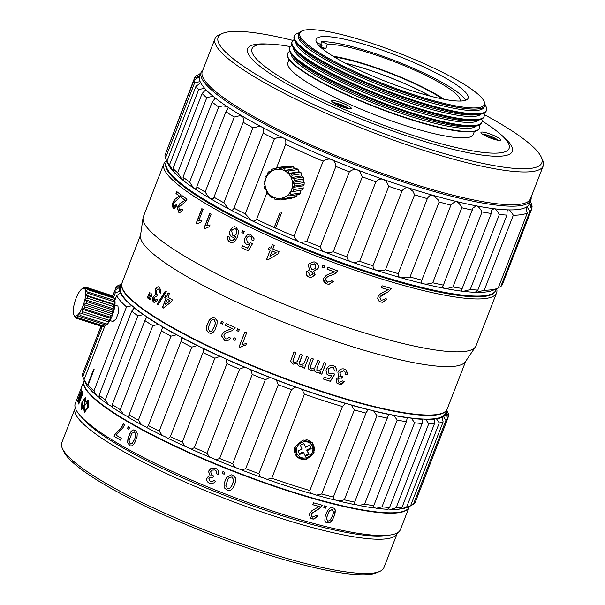<?xml version="1.0" encoding="UTF-8"?>
<svg xmlns="http://www.w3.org/2000/svg" width="605" height="605" viewBox="0 0 605 605"><rect width="100%" height="100%" fill="white"/><g stroke="black" fill="none" stroke-linecap="round" stroke-linejoin="round"><path stroke-width="0.91" d="M482.117 120.962A137.879 23.814 -158.8 0 1 499.874 133.675A137.879 23.814 -158.8 0 1 473.004 150.97A137.879 23.814 -158.8 0 1 335.525 105.595A137.879 23.814 -158.8 0 1 268.786 44.044A137.879 23.814 -158.8 0 1 290.468 46.623M487.35 136.76A10.542 1.823 21.2 0 0 500.622 140.035A10.542 1.823 21.2 0 0 494.24 135.686A10.542 1.823 21.2 0 0 480.96 132.412A10.542 1.823 21.2 0 0 487.35 136.76M338.036 105.202A10.542 1.823 21.2 0 0 351.316 108.484A10.542 1.823 21.2 0 0 344.926 104.136A10.542 1.823 21.2 0 0 331.653 100.854A10.542 1.823 21.2 0 0 338.036 105.202M289.114 59.585L287.92 62.663A99.356 17.159 21.2 0 0 348.102 103.636A99.356 17.159 21.2 0 0 473.186 134.522L474.38 131.444M268.786 44.044L264.914 43.931A141.941 24.51 21.2 0 0 333.62 107.289A141.941 24.51 21.2 0 0 475.144 154.003A141.941 24.51 21.2 0 0 502.8 136.201L499.874 133.675M484.393 114.655A173.567 29.978 -158.8 0 1 541.195 156.975A173.567 29.978 -158.8 0 1 323.289 108.9A173.567 29.978 -158.8 0 1 222.557 33.388A173.567 29.978 -158.8 0 1 293.039 40.429M222.557 33.388L219.486 34.682A176.002 30.394 21.2 0 0 215.017 38.667A176.002 30.394 21.2 0 0 321.626 111.26A176.002 30.394 21.2 0 0 543.199 165.959A176.002 30.394 21.2 0 0 542.587 160.007L541.195 156.975M215.017 38.667L202.304 71.435A176.002 30.394 21.2 0 0 308.913 144.028A176.002 30.394 21.2 0 0 530.487 198.735L543.199 165.959M531.114 197.124A176.811 30.537 -158.8 0 1 530.812 200.142A176.811 30.537 -158.8 0 1 308.217 145.185A176.811 30.537 -158.8 0 1 201.117 72.26A176.811 30.537 -158.8 0 1 202.925 69.832M333.226 251.801L327.925 252.958L325.452 252.376A176.811 30.537 21.2 0 0 351.361 261.897A176.811 30.537 21.2 0 0 376.809 270.45A176.811 30.537 21.2 0 0 401.168 277.816C398.877 277.287 397.901 275.895 398.226 273.641A180.872 31.233 -158.8 0 1 385.491 269.785L382.065 270.76L376.809 270.45C374.419 269.815 373.141 268.257 372.982 265.792A180.872 31.233 -158.8 0 1 359.673 261.315L355.203 262.449L351.361 261.897C348.926 261.171 347.399 259.462 346.778 256.777A180.872 31.233 -158.8 0 1 333.226 251.801L362.319 176.796L359.612 171.268L357.434 169.922A176.811 30.537 -158.8 0 1 331.699 159.66A176.811 30.537 -158.8 0 1 306.773 148.913A176.811 30.537 -158.8 0 1 283.269 137.94C285.477 138.81 286.271 140.957 285.673 144.368L276.561 167.857M306.796 241.463L300.897 242.507L299.717 242.113A176.811 30.537 21.2 0 0 325.452 252.376C323.025 251.574 321.293 249.729 320.257 246.832A180.872 31.233 -158.8 0 1 306.796 241.463L335.888 166.458A180.872 31.233 21.2 0 0 349.35 171.828C352.42 169.476 355.112 168.84 357.434 169.922A176.811 30.537 21.2 0 0 383.343 179.443A176.811 30.537 21.2 0 0 408.791 187.996A176.811 30.537 21.2 0 0 433.142 195.362A176.811 30.537 21.2 0 0 455.815 201.367A176.811 30.537 21.2 0 0 476.226 205.851A176.811 30.537 21.2 0 0 493.899 208.717A176.811 30.537 21.2 0 0 508.374 209.89A176.811 30.537 21.2 0 0 526.441 207.076A176.811 30.537 21.2 0 0 529.367 203.87L530.812 200.142M201.117 72.26L199.673 75.988A176.811 30.537 21.2 0 0 199.453 76.691A176.811 30.537 21.2 0 0 200.376 82.159A176.811 30.537 21.2 0 0 205.345 89.056A176.811 30.537 21.2 0 0 214.23 97.201A176.811 30.537 21.2 0 0 226.815 106.397A176.811 30.537 21.2 0 0 242.794 116.417A176.811 30.537 21.2 0 0 261.768 127.02A176.811 30.537 21.2 0 0 283.269 137.94L282.157 137.532C280.259 136.911 277.665 137.358 274.375 138.878L245.282 213.875L251.287 220.394C253.382 221.543 255.144 221.211 256.58 219.373A180.872 31.233 21.2 0 0 294.075 236.184L323.168 161.187A180.872 31.233 -158.8 0 1 304.005 152.838A180.872 31.233 -158.8 0 1 285.673 144.368M335.888 166.458C335.646 163.358 334.618 161.285 332.81 160.249L331.699 159.66C329.453 158.533 326.602 159.039 323.168 161.187M266.835 192.942L256.58 219.373M263.319 132.692L263.122 133.161C264.234 129.931 263.78 127.882 261.768 127.02L259.553 126.4L252.958 127.761L223.865 202.758L227.866 208.09L229.787 209.474A176.811 30.537 21.2 0 0 251.287 220.394A176.811 30.537 21.2 0 0 274.791 231.367A176.811 30.537 -158.8 0 0 299.717 242.113C297.357 241.266 295.474 239.293 294.075 236.184M245.282 213.875A180.872 31.233 -158.8 0 1 234.029 208.165L263.122 133.161A180.872 31.233 21.2 0 0 274.375 138.878M223.865 202.758A180.872 31.233 -158.8 0 1 213.943 197.215L243.838 120.675L242.794 116.417L239.527 115.774L234.256 117.03L205.163 192.035L208.203 196.534L210.812 198.871A176.811 30.537 21.2 0 0 229.787 209.474C231.692 210.623 233.107 210.185 234.029 208.165L233.923 208.483M205.163 192.035A180.872 31.233 -158.8 0 1 196.806 186.794L225.899 111.789L227.442 109.384L226.815 106.397L222.572 105.928L218.73 106.964L189.637 181.969L191.74 185.417L194.833 188.851A176.811 30.537 21.2 0 0 210.812 198.871L213.716 198.327L213.943 197.215M189.637 181.969A180.872 31.233 -158.8 0 1 183.058 177.159L212.143 102.154L214.533 99.107L214.23 97.201C213.557 96.528 211.848 96.497 209.103 97.095L206.751 97.798L177.666 172.803A180.872 31.233 -158.8 0 1 173.015 168.538L202.108 93.533L205.435 90.092L205.345 89.056C204.913 88.338 202.947 88.481 199.453 89.487L198.629 89.759L169.536 164.764L173.363 171.502A176.811 30.537 21.2 0 0 182.249 179.647A176.811 30.537 21.2 0 0 194.833 188.851L196.693 188.654L196.806 186.794M177.666 172.803L182.249 179.647L183.277 179.693L183.058 177.159M168.477 164.764L168.311 164.424A176.811 30.537 21.2 0 0 168.311 164.424A176.811 30.537 21.2 0 0 168.394 164.613A176.811 30.537 21.2 0 0 173.363 171.502L173.794 171.661M173.363 171.502C174.089 172.387 173.975 171.396 173.015 168.538M169.536 164.764A180.872 31.233 -158.8 0 1 166.942 161.157L196.035 86.152A180.872 31.233 21.2 0 0 198.629 89.759M200.361 82.567L200.376 82.159C200.308 81.501 198.364 81.796 194.553 83.051L165.46 158.056L168.394 164.613L166.942 161.157M200.376 82.159C200.852 82.643 199.4 83.974 196.035 86.152M165.46 158.056A180.872 31.233 -158.8 0 1 164.976 155.19L194.069 80.185A180.872 31.233 21.2 0 0 194.553 83.051M165.709 153.299L194.629 77.833C198.153 76.555 199.763 76.169 199.453 76.691L199.446 76.722M199.453 76.691L194.069 80.185M198.848 74.233A180.872 31.233 21.2 0 1 199.037 74.15L200.648 73.47L198.674 74.687M200.512 73.825L196.27 75.784A180.872 31.233 21.2 0 0 194.629 77.833M530.32 201.404L531.598 204.256A180.872 31.233 21.2 0 1 532.082 207.114L529.587 203.167L531.523 209.474L502.43 284.471A180.872 31.233 -158.8 0 1 500.789 286.52L529.882 211.516A180.872 31.233 21.2 0 0 531.523 209.474M531.341 209.012L532.082 207.114M498.384 287.617L500.789 286.52M527.303 213.066L498.21 288.071A180.872 31.233 -158.8 0 1 498.021 288.154A180.872 31.233 -158.8 0 1 484.227 290.249L513.312 215.244A180.872 31.233 21.2 0 0 527.303 213.066C526.161 209.156 525.881 207.16 526.441 207.076L526.282 207.296M526.441 207.076C526.826 206.592 527.968 208.075 529.882 211.516M484.227 290.249L476.4 292.344L475.727 291.852L477.837 290.09A180.872 31.233 -158.8 0 1 470.267 289.477C466.009 290.869 463.226 291.436 461.917 291.171L460.821 290.022L462.19 288.464A180.872 31.233 -158.8 0 1 452.948 286.967C448.751 288.282 445.847 288.729 444.252 288.305L442.641 286.256L443.389 285.121A180.872 31.233 -158.8 0 1 432.711 282.769L431.902 283.042C428.242 284.07 425.549 284.327 423.833 283.813A176.811 30.537 21.2 0 0 444.252 288.305A176.811 30.537 21.2 0 0 461.917 291.171A176.811 30.537 21.2 0 0 476.4 292.344A176.811 30.537 21.2 0 0 492.893 290.317L498.021 288.154M513.312 215.244C511.119 211.5 509.47 209.716 508.374 209.89L507.119 210.933L506.93 215.085L477.837 290.09M470.267 289.477L499.359 214.473C497.136 210.623 495.314 208.702 493.899 208.717L491.736 210.313L491.283 213.459L462.19 288.464M452.948 286.967L482.041 211.962C479.878 208.029 477.942 205.987 476.226 205.851L472.959 208.082L443.389 285.121M423.833 283.813C421.708 283.42 421.057 282.195 421.889 280.138A180.872 31.233 -158.8 0 1 410.031 276.999L407.838 277.68L401.168 277.816A176.811 30.537 21.2 0 0 423.833 283.813M421.632 280.667L451.262 204.278L455.815 201.367C457.614 201.654 459.482 203.514 461.411 206.948L461.804 207.765A180.872 31.233 21.2 0 0 472.482 210.116M432.711 282.769L461.804 207.765M410.031 276.999L439.124 201.994L438.065 199.756L433.142 195.362C430.972 194.553 429.028 195.649 427.319 198.637L398.226 273.641M385.491 269.785L414.576 194.787L412.897 191.271L408.791 187.996C406.507 187.074 404.269 188.004 402.075 190.787L372.982 265.792M359.673 261.315L388.765 186.317L386.527 181.689L383.343 179.443C381.014 178.437 378.526 179.209 375.871 181.78L346.778 256.777M349.35 171.828L320.257 246.832M166.73 160.9L166.246 162.163A176.811 30.537 21.2 0 0 273.347 235.088A176.811 30.537 21.2 0 0 495.941 290.045L496.41 288.835M495.782 290.408A176.811 30.537 -158.8 0 1 273.059 235.829A176.811 30.537 -158.8 0 1 166.118 162.541M166.632 160.68A178.437 30.817 21.2 0 0 163.864 163.811A178.437 30.817 21.2 0 0 271.955 237.402A178.437 30.817 21.2 0 0 496.584 292.865A178.437 30.817 21.2 0 0 496.667 288.729M475.5 346.839L465.374 361.737A174.384 30.114 21.2 0 1 246.409 306.47A174.384 30.114 -158.8 0 1 140.473 235.716L143.045 217.891A178.437 30.817 -158.8 0 0 251.438 290.287A178.437 30.817 21.2 0 0 475.5 346.839A178.437 30.817 21.2 0 0 476.075 345.75L496.584 292.865M323.909 267.954A178.437 30.817 -158.8 0 1 321.966 267.213L322.707 265.308A178.437 30.817 21.2 0 0 324.643 266.041L323.909 267.954L324.635 266.041M272.802 249.026A178.437 30.817 21.2 0 0 279.094 251.778L278.353 253.692A478.774 39.401 -29.3 0 0 267.947 259.855A178.437 30.817 -158.8 0 1 266.669 259.288L270.223 250.122A178.437 30.817 -158.8 0 1 268.393 249.305L269.134 247.392A178.437 30.817 21.2 0 0 270.964 248.209L272.371 244.579A178.437 30.817 21.2 0 0 274.209 245.396L272.802 249.026M381.309 287.632A178.195 30.772 21.2 0 0 388.168 289.697L380.651 293.576L378.034 296.601L377.709 298.386L378.889 301.003L380.825 302.046L382.821 302.311L386.981 299.188L385.249 298.462L384.962 299.067L381.536 300.337L380.401 299.717M388.251 289.772A178.437 30.817 -158.8 0 1 381.294 287.67L382.035 285.764A178.437 30.817 21.2 0 0 391.306 288.547L388.531 291.693L385.71 293.1C382.776 294.143 380.832 295.49 379.872 297.146L381.006 300.133M323.463 279.881C323.531 281.65 324.658 282.996 326.836 283.919L328.961 284.358L333.317 281.491L331.449 280.591L331.154 281.189L327.547 282.217L325.543 279.843L325.717 278.776C326.692 277.151 328.719 275.918 331.805 275.094L334.777 273.884L337.658 270.866A178.437 30.817 21.2 0 1 327.759 267.213L327.018 269.127A178.437 30.817 -158.8 0 0 334.429 271.872L326.458 275.162L323.766 278.073L323.463 279.881M315.061 274.526L313.745 271.252L318.268 268.053C318.986 265.663 317.897 263.682 315.016 262.124L313.995 261.806L308.981 263.689L308.179 265.572L309.752 269.694L306.236 272.19C305.767 274.398 306.75 276.077 309.193 277.219L311.068 277.627L314.887 275.109L315.061 274.526L311.083 277.582L309.208 277.181C306.72 275.925 305.737 274.254 306.259 272.152L306.758 271.017M306.69 271.116L306.41 271.698M237.742 328.81A174.384 30.114 21.2 0 0 239.323 329.521L238.582 331.427A174.384 30.114 -158.8 0 1 237.001 330.723A174.384 30.114 -158.8 0 1 236.759 330.61L237.5 328.704A174.384 30.114 21.2 0 0 237.742 328.81M234.264 337.787A174.384 30.114 21.2 0 0 235.844 338.498L235.103 340.403A174.384 30.114 -158.8 0 1 233.522 339.7A174.384 30.114 -158.8 0 1 233.28 339.587L234.022 337.681A174.384 30.114 21.2 0 0 234.264 337.787M140.564 235.103L121.998 282.959A174.384 30.114 21.2 0 0 227.631 354.878A174.384 30.114 21.2 0 0 447.163 409.078L465.721 361.223M245.713 345.394L243.278 345.803L240.253 347.376A174.384 30.114 -158.8 0 1 239.066 346.854L244.843 331.956A174.384 30.114 21.2 0 0 246.696 332.765L242.197 344.374L246.401 343.632L245.713 345.394L243.384 345.773M290.65 361.2L293.009 364.233L297.146 363.454L293.001 364.187L290.65 361.2L293.947 351.898A174.384 30.114 21.2 0 0 295.89 352.624L292.85 361.117L294.143 362.682L297.35 361.669L300.36 354.28A174.384 30.114 21.2 0 0 302.303 354.991L299.611 361.941L299.324 363.824L300.534 365.027L304.111 363.28L306.765 356.61A174.384 30.114 21.2 0 0 308.701 357.305L304.474 368.195A174.384 30.114 -158.8 0 1 302.538 367.5L303.196 365.798L299.868 366.706L297.184 364.218M297.146 363.454L297.161 364.021M310.456 368.029L311.575 368.967L314.766 367.885L317.769 360.497A174.384 30.114 21.2 0 0 319.697 361.162L316.997 368.105L316.891 370.434L317.905 371.152L321.452 369.337L324.099 362.667A174.384 30.114 21.2 0 0 326.012 363.31L321.784 374.192A174.384 30.114 -158.8 0 1 319.879 373.55L320.537 371.856L317.239 372.831L314.933 371.372L314.562 369.663L311.038 370.683L308.353 368.823L308.52 365.707L311.409 358.273A174.384 30.114 21.2 0 0 313.337 358.954L310.728 365.685L310.456 368.029L310.705 365.632L313.299 358.939M334.255 370.767L336.206 371.175L336.418 369.141L335.435 366.842L332.659 365.337L328.825 366.078L326.337 369.194L326.034 370.177L326.859 374.124L328.802 375.448L331.812 375.304L329.574 378.919A174.384 30.114 21.2 0 1 324.114 377.134L323.373 379.04A174.384 30.114 -158.8 0 0 330.368 381.332L334.83 374.17L333.03 373.376L329.324 373.618L328.485 372.945L328.281 369.708L329.044 368.332L332.599 367.212L333.831 367.991L334.255 370.767M340.812 376.234L339.912 372.491L343.761 370.774L344.88 371.409L345.417 374.283L347.33 374.654L347.527 373.701L346.325 370.124L343.489 368.853C340.849 368.695 338.989 369.821 337.892 372.249L338.414 376.151L339.193 376.779L336.07 379.108L336.826 383.041L339.617 384.387L344.404 381.664L342.642 380.916L339.329 382.458L338.354 381.884L337.953 379.637C338.399 378.291 339.594 377.807 341.553 378.201L342.664 376.643L340.26 375.818M222.489 324.053A174.384 30.114 -158.8 0 1 220.742 323.229L221.483 321.315A174.384 30.114 21.2 0 0 223.222 322.14L222.489 324.053M167.971 297.229A174.384 30.114 21.2 0 0 172.289 299.838L171.548 301.751A467.892 210.487 -17.3 0 0 163.297 308.081A174.384 30.114 -158.8 0 1 162.435 307.552L165.997 298.378A174.384 30.114 -158.8 0 1 164.779 297.63L165.52 295.716A174.384 30.114 21.2 0 0 166.73 296.473L168.145 292.843A174.384 30.114 21.2 0 0 169.377 293.599L167.971 297.229M157.958 304.965A174.384 30.114 -158.8 0 1 157.013 304.353A2366.405 1594.001 143.4 0 1 165.339 291.088A174.384 30.114 21.2 0 0 166.322 291.708A2366.405 1579.542 -37 0 0 157.958 304.965M149.185 295.928L148.225 298.401A174.384 30.114 -158.8 0 1 147.257 297.705L149.556 292.517A174.384 30.114 21.2 0 0 150.07 292.888L149.185 295.928M151.084 297.267L150.123 299.74A174.384 30.114 -158.8 0 1 149.117 299.036L151.409 293.841A174.384 30.114 21.2 0 0 151.953 294.219L151.084 297.267M221.687 336.153L224.689 340.403L227.435 340.948L230.815 338.255L229.083 337.242L227.004 339.019L225.393 338.709L223.805 335.125C224.742 333.506 226.663 332.349 229.552 331.653L232.358 330.564L235.141 327.638A174.384 30.114 21.2 0 1 226.036 323.456L225.294 325.369A174.384 30.114 -158.8 0 0 232.086 328.5L224.591 331.479L222.027 334.323L221.785 336.146L222.118 334.315L224.591 331.479M215.009 329.74L217.051 324.03L217.112 320.703L214.699 317.837L213.013 317.383L209.338 319.78L206.706 325.989L206.524 330.156L208.846 332.924L210.782 333.37C212.226 333.378 213.603 332.213 214.926 329.884L215.009 329.74M159.032 286.846C157.429 286.505 156.113 287.541 155.092 289.961L155.205 294.688L152.778 297.335C152.173 299.505 152.52 301.146 153.829 302.266L154.373 302.53L157.837 300.11L156.793 299.188L154.464 300.519L154.01 297.531L156.619 296.435L157.406 294.786L156.294 294.234L156.279 290.339L158.926 288.835L159.501 292.578L160.696 293.115L160.945 292.147L159.629 287.141L158.888 286.8M157.406 294.786L156.619 294.522M154.888 300.7L154.464 300.519M143.045 217.891A178.437 30.817 -158.8 0 1 143.355 216.696L163.864 163.811M243.497 233.379A178.437 30.817 -158.8 0 1 241.826 232.562L242.56 230.649A178.437 30.817 21.2 0 0 244.238 231.473L243.497 233.379M172.123 204.21L173.06 208.112L174.089 208.513L176.932 205.602L176.093 204.732L173.748 206.411L173.461 203.053L179.08 198.009L181.167 194.976A178.437 30.817 21.2 0 1 176.728 191.558L176.191 193.532A178.195 30.772 21.2 0 0 179.466 196.065L174.535 199.453L172.123 204.21L174.739 199.514L179.466 196.065M179.261 196.012A178.437 30.817 -158.8 0 1 175.987 193.471M174.232 206.63L173.748 206.411M177.431 208.256L178.641 212.226L179.798 212.657L182.808 209.799L181.855 208.891L179.33 210.525L178.876 207.122L184.873 202.183L187.058 199.174A178.437 30.817 21.2 0 1 182.007 195.596L181.462 197.555A178.195 30.772 21.2 0 0 185.19 200.217L179.912 203.514L177.915 206.449L177.431 208.256L180.108 203.567L185.19 200.217M185.001 200.172A178.437 30.817 -158.8 0 1 181.266 197.502M179.882 210.759L179.33 210.525M196.882 224.031A178.437 30.817 -158.8 0 1 196.058 223.54L201.836 208.642A178.437 30.817 21.2 0 0 203.114 209.413L198.614 221.022L201.813 220.212L201.132 221.974L196.882 224.031M204.876 228.705A178.437 30.817 -158.8 0 1 203.991 228.198L209.769 213.3A178.437 30.817 21.2 0 0 211.145 214.094L206.645 225.703L210.018 224.924L209.338 226.686L204.876 228.705M232.418 240.745L230.732 240.48L229.492 238.93L229.499 237.107L227.828 236.479L227.646 237.379C227.427 239.663 228.198 241.251 229.96 242.144L231.647 242.635L233.878 242.091L235.148 241.047L237.697 236.555L238.695 231.087L236.003 227.147L234.543 226.716L232.509 227.177L229.749 231.223C229.265 233.961 229.976 235.867 231.889 236.948L233.243 237.326L235.738 236.54L234.324 239.247L231.723 240.752L232.418 240.745L234.445 239.255L235.738 236.54M252.02 240.2L253.835 240.835L254.085 238.741L250.697 234.407L249.366 234.165L247.158 234.816L244.48 238.809C244.034 241.576 244.821 243.482 246.832 244.518L249.623 244.67L247.437 248.201A178.437 30.817 21.2 0 1 242.492 245.834L241.75 247.74A178.437 30.817 -158.8 0 0 248.118 250.788L252.474 243.807L250.81 242.794L249.298 243.339L247.369 242.673L246.537 238.521L247.286 237.175L249.351 236.048L251.098 236.661L252.119 240.2L251.204 236.653L249.404 236.048M243.512 233.341A178.195 30.772 21.2 0 1 241.94 232.562L241.826 232.562M241.94 232.562L242.665 230.702M174.293 208.566L173.06 208.112M173.953 206.464L176.297 204.785M176.902 191.702L176.191 193.532M173.264 208.173L172.327 204.271M179.987 212.71L178.641 212.226M179.526 210.578L182.044 208.944M182.181 195.718L181.462 197.555M178.838 212.279L177.636 208.309M198.614 221.022L201.979 220.25M201.987 208.733L196.232 223.578A178.195 30.772 21.2 0 0 196.92 223.994M206.645 225.703L210.177 224.954M209.905 213.384L204.15 228.229A178.195 30.772 21.2 0 0 204.913 228.667M229.96 242.144L230.089 242.151C228.266 241.138 227.495 239.557 227.775 237.394L227.956 236.495M230.089 242.151L230.49 242.371M231.707 242.635L230.611 242.386M233.296 237.326L232.01 236.956C230.074 235.799 229.363 233.893 229.877 231.239L232.638 227.185L234.604 226.724M234.105 235.753L236.956 233.712L236.169 229.325L234.559 228.652M235.458 228.924L236.048 229.318L236.835 233.704L234.059 235.753L232.683 235.269L231.685 230.981L232.297 229.817L234.475 228.645L235.579 228.94M248.466 244.866L246.938 244.518C244.896 243.407 244.11 241.501 244.586 238.809L247.271 234.816L249.389 234.165M247.437 248.201L249.729 244.67M242.582 245.88L241.856 247.74A178.195 30.772 21.2 0 0 248.141 250.75M249.396 243.339L250.863 242.824M253.934 240.828L252.119 240.2M236.759 330.61L237.568 328.734M238.597 331.389A174.134 30.076 -158.8 0 1 237.084 330.708A174.134 30.076 -158.8 0 1 236.842 330.602M233.28 339.587L234.082 337.711M235.118 340.365A174.134 30.076 -158.8 0 1 233.598 339.685A174.134 30.076 -158.8 0 1 233.356 339.579M222.504 324.008A174.134 30.076 21.2 0 1 220.848 323.229L220.742 323.229M220.848 323.229L221.574 321.361M162.435 307.552L162.616 307.59A174.134 30.076 21.2 0 0 163.35 308.036M162.616 307.59L165.997 298.378M166.171 298.416A174.134 30.076 21.2 0 1 164.953 297.668L164.779 297.63M164.953 297.668L165.672 295.815M168.296 292.941L166.73 296.473M167.404 299.18A174.134 30.076 21.2 0 0 170.126 300.829L169.952 300.798A467.854 211.879 162.9 0 0 165.142 304.504L167.404 299.18M165.142 304.504L165.324 304.542A468.028 212.143 -17.2 0 1 170.134 300.829M169.96 300.798A174.384 30.114 -158.8 0 1 167.23 299.142M157.988 304.912A174.134 30.076 21.2 0 1 157.194 304.398L157.005 304.353M157.194 304.398A2369.331 1596.308 -36.6 0 1 165.157 291.716M147.257 297.705L147.454 297.758A174.134 30.076 21.2 0 0 148.255 298.333M147.454 297.758L148.217 295.232M148.414 295.285L149.753 292.57M149.117 299.036L149.314 299.082A174.134 30.076 21.2 0 0 150.153 299.672M149.314 299.082L150.078 296.556M150.274 296.609L151.605 293.886M226.663 340.955L224.689 340.403M227.48 340.94L226.754 340.948M227.049 339.012L229.174 337.235M226.111 323.493L225.385 325.361A174.134 30.076 21.2 0 0 232.169 328.492L232.086 328.5M226.376 330.648L232.169 328.492M224.78 340.396L221.785 336.146M210.888 333.37L208.959 332.924L206.638 330.156L206.827 325.989L209.459 319.788L213.073 317.383M214.329 326.609L211.69 331.048L210.457 331.442L209.534 331.215L208.15 327.91L210.986 320.635L213.217 319.342L214.034 319.553L215.418 322.858L214.435 326.617L215.524 322.858L214.147 319.553L213.293 319.349M214.435 326.617L211.803 331.048L210.472 331.442M154.555 302.576L154.018 302.311L152.967 297.38L155.394 294.733L155.281 290.014C156.332 287.564 157.648 286.528 159.221 286.891M154.653 300.564L156.982 299.233M156.808 294.567L157.587 294.832L156.808 294.567M160.877 293.16L159.682 292.616L159.115 288.88M447.087 409.267A174.384 30.114 -158.8 0 1 447.019 409.449A174.384 30.114 -158.8 0 1 299.641 384.175A174.384 30.114 -158.8 0 1 126.71 295.399A174.384 30.114 -158.8 0 1 121.855 283.329A174.384 30.114 -158.8 0 1 121.93 283.148M121.855 283.329L120.41 287.057A174.384 30.114 21.2 0 0 120.342 287.239A174.384 30.114 21.2 0 0 120.811 292.472A174.384 30.114 21.2 0 0 125.265 299.12A174.384 30.114 21.2 0 0 133.614 307.03A174.384 30.114 21.2 0 0 145.631 315.991A174.384 30.114 21.2 0 0 161.036 325.8A174.384 30.114 21.2 0 0 179.443 336.206A174.384 30.114 21.2 0 0 200.399 346.952A174.384 30.114 21.2 0 0 223.389 357.782A174.384 30.114 21.2 0 0 247.846 368.415A174.384 30.114 21.2 0 0 273.165 378.601A174.384 30.114 21.2 0 0 298.734 388.092A174.384 30.114 21.2 0 0 348.079 404.042A174.384 30.114 21.2 0 0 370.646 410.122A174.384 30.114 21.2 0 0 391.049 414.72A174.384 30.114 21.2 0 0 408.798 417.73A174.384 30.114 21.2 0 0 423.447 419.068A174.384 30.114 21.2 0 0 434.64 418.72A174.384 30.114 21.2 0 0 442.096 416.671A174.384 30.114 21.2 0 0 445.575 413.177L447.019 409.449M121.658 283.836L120.456 284.554M112.727 295.921L115.926 287.67A178.437 30.817 -158.8 0 1 117.756 285.772L121.582 284.04M83.384 371.818L100.99 326.171M115.926 287.67L119.813 286.392A175.193 30.258 -158.8 0 1 121.461 284.342M112.802 295.974L115.139 289.939L119.427 287.526A8.107 1.399 21.2 0 0 120.342 287.246A8.107 1.399 21.2 0 0 120.342 287.239A8.107 1.399 21.2 0 0 120.115 286.687A8.107 1.399 21.2 0 0 119.813 286.392M102.222 326.571L82.794 376.658A178.437 30.817 -158.8 0 1 82.552 373.958L101.08 326.201M104.915 325.883L84.05 379.683L85.502 382.942A175.193 30.258 21.2 0 0 89.638 388.856A175.193 30.258 21.2 0 0 96.755 395.738L93.919 390.906L126.505 306.894A178.437 30.817 -158.8 0 1 116.636 295.663L120.403 292.971A8.107 1.399 21.2 0 0 120.826 292.722A8.107 1.399 21.2 0 0 120.811 292.472A8.107 1.399 21.2 0 0 120.599 292.162A8.107 1.399 21.2 0 0 119.775 291.459A175.193 30.258 -158.8 0 1 119.427 287.526M82.794 376.658L84.08 379.592M119.775 291.459L115.381 292.646L113.619 297.199M116.636 295.663L114.867 300.216M96.755 395.738A8.107 1.399 -158.8 0 1 98.713 397.001A8.107 1.399 -158.8 0 1 99.099 397.372A8.107 1.399 -158.8 0 1 99.341 397.878A175.193 30.258 21.2 0 0 108.378 404.624A8.107 1.399 -158.8 0 1 110.73 405.97A8.107 1.399 -158.8 0 1 111.683 406.757A8.107 1.399 -158.8 0 1 111.864 407.006L112.205 406.545M84.284 380.205L84.072 380.757A174.384 30.114 21.2 0 0 88.927 392.819A174.384 30.114 21.2 0 0 261.859 481.603A174.384 30.114 21.2 0 0 409.23 506.877L409.426 506.37M446.77 410.077L448.29 413.548A178.437 30.817 21.2 0 1 448.532 416.248L446.558 412.708A8.107 1.399 21.2 0 0 445.658 412.943M447.004 410.613L446.8 410.001M445.628 413.026A8.107 1.399 -158.8 0 0 446.165 413.835L447.745 418.516L415.159 502.536A178.437 30.817 -158.8 0 1 413.336 504.434L410.629 505.651M447.7 418.395L448.532 416.248M413.336 504.434L445.923 420.422L443.503 416.611A8.107 1.399 21.2 0 0 442.096 416.671A8.107 1.399 21.2 0 0 441.937 416.837A8.107 1.399 21.2 0 0 442.111 417.337L443.125 421.882A178.437 30.817 21.2 0 1 439.268 422.933L436.5 418.872A8.107 1.399 21.2 0 0 434.64 418.72A8.107 1.399 21.2 0 0 434.133 418.978A8.107 1.399 21.2 0 0 434.133 419.174L434.519 423.545A178.437 30.817 21.2 0 1 428.741 423.727L425.716 419.439A8.107 1.399 21.2 0 0 423.447 419.068A8.107 1.399 21.2 0 0 422.434 419.318L422.388 419.424M442.111 417.337A175.193 30.258 -158.8 0 1 436.5 418.872M399.897 508.676A8.107 1.399 -158.8 0 1 401.607 508.843L406.681 506.952L439.268 422.933M396.154 507.746A178.437 30.817 21.2 0 0 401.932 507.557L399.232 509.153A175.193 30.258 21.2 0 1 390.815 509.418L396.154 507.746L428.741 423.727M434.133 419.174A175.193 30.258 -158.8 0 1 425.716 419.439M411.415 418.305A175.193 30.258 -158.8 0 0 422.434 419.318L422.161 423.477A178.437 30.817 21.2 0 1 414.599 422.782L411.415 418.305A8.107 1.399 21.2 0 0 408.798 417.73A8.107 1.399 21.2 0 0 407.301 417.752L406.348 421.677A178.437 30.817 21.2 0 1 397.183 420.12L393.953 415.491A8.107 1.399 21.2 0 0 391.049 414.72A8.107 1.399 21.2 0 0 389.113 414.523L387.941 416.278L354.197 503.277L354.212 504.502A8.107 1.399 -158.8 0 1 356.156 504.691A8.107 1.399 -158.8 0 1 359.06 505.462L364.596 504.139L397.183 420.12M364.596 504.139A178.437 30.817 21.2 0 0 373.761 505.689L372.408 507.731A8.107 1.399 -158.8 0 1 373.905 507.701A8.107 1.399 -158.8 0 1 376.522 508.283L382.012 506.801A178.437 30.817 21.2 0 0 389.575 507.489L387.54 509.289A8.107 1.399 -158.8 0 1 388.554 509.047A8.107 1.399 -158.8 0 1 390.815 509.418M387.555 509.244L387.54 509.289A175.193 30.258 21.2 0 1 376.522 508.283M382.012 506.801L414.599 422.782M372.468 507.209L372.408 507.731A175.193 30.258 21.2 0 1 359.06 505.462M407.301 417.752A175.193 30.258 -158.8 0 1 393.953 415.491M389.113 414.523A175.193 30.258 -158.8 0 1 373.761 411.067A8.107 1.399 21.2 0 0 370.646 410.122A8.107 1.399 21.2 0 0 368.309 409.714L366.229 412.376L333.189 497.56M373.761 411.067L376.93 415.809A178.437 30.817 21.2 0 0 387.472 418.184M368.309 409.714A175.193 30.258 -158.8 0 1 351.331 405.138A8.107 1.399 21.2 0 0 348.079 404.042A8.107 1.399 21.2 0 0 345.402 403.429L342.438 406.522L309.851 490.534L310.501 493.4A8.107 1.399 -158.8 0 1 313.178 494.02A8.107 1.399 -158.8 0 1 316.438 495.117L321.747 493.967A178.437 30.817 21.2 0 0 333.4 497.106L333.408 499.685A8.107 1.399 -158.8 0 1 335.745 500.093A8.107 1.399 -158.8 0 1 338.861 501.038L344.343 499.821L376.93 415.809M351.331 405.138L354.333 409.948A178.437 30.817 21.2 0 0 365.987 413.094M321.747 493.967L354.333 409.948M345.402 403.429A175.193 30.258 -158.8 0 1 302.024 389.401A8.107 1.399 21.2 0 0 298.734 388.092A8.107 1.399 21.2 0 0 295.58 387.117L291.474 389.628L258.88 473.639L260.679 477.088A8.107 1.399 -158.8 0 1 263.833 478.063A8.107 1.399 -158.8 0 1 267.123 479.379L271.796 478.237L304.391 394.218A178.437 30.817 21.2 0 0 342.438 406.522M302.024 389.401L304.391 394.218M295.58 387.117A175.193 30.258 -158.8 0 1 276.356 379.978A8.107 1.399 21.2 0 0 273.165 378.601A8.107 1.399 21.2 0 0 269.89 377.482L265.315 379.721L232.728 463.733L234.99 467.453A8.107 1.399 -158.8 0 1 238.264 468.58A8.107 1.399 -158.8 0 1 241.455 469.956L245.675 468.746L278.27 384.727A178.437 30.817 21.2 0 0 291.474 389.628M276.356 379.978L278.27 384.727M269.89 377.482A175.193 30.258 -158.8 0 1 250.848 369.821A8.107 1.399 21.2 0 0 247.846 368.415A8.107 1.399 21.2 0 0 244.526 367.174L239.565 369.156L206.97 453.175L209.625 457.153A8.107 1.399 -158.8 0 1 212.945 458.393A8.107 1.399 -158.8 0 1 215.947 459.792L219.645 458.477L252.232 374.457A178.437 30.817 21.2 0 0 265.315 379.721M250.848 369.821L252.232 374.457M244.526 367.174A175.193 30.258 -158.8 0 1 226.134 359.181A8.107 1.399 21.2 0 0 223.389 357.782A8.107 1.399 21.2 0 0 220.107 356.451L214.851 358.198L182.264 442.217L185.213 446.43A8.107 1.399 -158.8 0 1 188.488 447.753A8.107 1.399 -158.8 0 1 191.233 449.152L194.341 447.677L226.928 363.666A178.437 30.817 21.2 0 0 239.565 369.156M226.134 359.181L226.928 363.666M220.107 356.451A175.193 30.258 -158.8 0 1 202.819 348.314A8.107 1.399 21.2 0 0 200.399 346.952A8.107 1.399 21.2 0 0 197.238 345.568L191.793 347.119L159.206 431.131L162.337 435.547A8.107 1.399 -158.8 0 1 165.498 436.931A8.107 1.399 -158.8 0 1 167.918 438.285L169.582 437.634L170.391 436.628L202.977 352.609A178.437 30.817 21.2 0 0 214.851 358.198M202.819 348.314L203.303 350.703L202.977 352.609M197.238 345.568A175.193 30.258 -158.8 0 1 181.477 337.484A8.107 1.399 21.2 0 0 179.443 336.206A8.107 1.399 21.2 0 0 176.478 334.799L170.95 336.183L138.364 420.195L141.585 424.778A8.107 1.399 -158.8 0 1 144.542 426.185A8.107 1.399 -158.8 0 1 146.576 427.463L148.376 425.58L180.971 341.568A178.437 30.817 21.2 0 0 191.793 347.119M181.477 337.484L181.228 340.97M148.248 425.988L148.376 425.58A178.437 30.817 21.2 0 0 159.206 431.131M176.478 334.799A175.193 30.258 -158.8 0 1 162.639 326.972A8.107 1.399 21.2 0 0 161.036 325.8A8.107 1.399 21.2 0 0 158.344 324.409L152.838 325.664L120.244 409.676L123.443 414.387A8.107 1.399 -158.8 0 1 126.135 415.779A8.107 1.399 -158.8 0 1 127.738 416.951L128.631 416.021L161.444 330.806A178.437 30.817 21.2 0 0 170.95 336.183M162.639 326.972L161.444 330.806M158.344 324.409A175.193 30.258 -158.8 0 1 146.758 317.035A8.107 1.399 21.2 0 0 146.576 316.778A8.107 1.399 21.2 0 0 145.631 315.991A8.107 1.399 21.2 0 0 143.279 314.653L137.895 315.818L105.308 399.829L108.378 404.624M146.758 317.035L144.882 320.597A178.437 30.817 21.2 0 0 152.838 325.664M123.443 414.387A175.193 30.258 21.2 0 1 111.864 407.006L112.288 404.609L144.882 320.597M120.244 409.676A178.437 30.817 -158.8 0 1 112.288 404.609M105.308 399.829A178.437 30.817 -158.8 0 1 99.099 395.201L99.379 397.803M126.505 306.894L131.656 305.767A8.107 1.399 21.2 0 1 133.614 307.03A8.107 1.399 21.2 0 1 134 307.393A8.107 1.399 21.2 0 1 134.242 307.907L131.686 311.182A178.437 30.817 21.2 0 0 137.895 315.818M134.174 308.081L134.242 307.907A175.193 30.258 -158.8 0 0 143.279 314.653M99.099 395.201L131.686 311.182M93.919 390.906A178.437 30.817 -158.8 0 1 84.05 379.683M94.115 369.504L88.338 384.402A178.437 30.817 21.2 0 1 87.959 383.971L93.737 369.073A178.437 30.817 -158.8 0 0 94.115 369.504M109.936 320.544L112.961 321.52L116.009 319.085L118.58 312.414L117.945 306.085L114.927 305.109M120.403 292.971A175.193 30.258 21.2 0 0 131.656 305.767M87.959 383.971L93.911 369.269M85.373 287.451L84.776 287.254L83.49 288.214L85.963 287.216L112.371 295.762A16.222 5.037 107.9 0 1 112.931 296.072L86.523 287.534L84.881 289.009L87.301 288.691L113.71 297.229A16.222 5.037 107.9 0 1 114.012 298.182L87.596 289.644L85.63 291.391L114.284 300.375A16.222 5.037 107.9 0 1 114.284 301.85L87.876 293.312L85.638 295.074L87.612 296.299L114.02 304.837A16.222 5.037 107.9 0 1 113.725 306.652L87.317 298.114L84.904 299.611A14.596 4.53 107.9 0 1 83.52 304.459A14.596 4.53 107.9 0 1 81.652 309.034L110.995 318.517L109.021 320.264A16.222 5.037 107.9 0 1 108.174 321.769L79.52 312.777L80.215 315.485L106.624 324.023A16.222 5.037 107.9 0 1 105.777 325.014L79.361 316.476L77.387 315.243L77.909 317.693L104.317 326.231A16.222 5.037 107.9 0 1 104.226 326.284L106.011 325.248A14.596 4.53 -72.1 0 0 106.737 324.734A14.596 4.53 -72.1 0 0 108.862 322.268A14.596 4.53 -72.1 0 0 110.995 318.517A14.596 4.53 -72.1 0 0 112.863 313.942A14.596 4.53 -72.1 0 0 114.247 309.095A14.596 4.53 -72.1 0 0 114.98 304.557A14.596 4.53 -72.1 0 0 114.973 300.874A14.596 4.53 -72.1 0 0 114.496 298.991L113.793 297.403M108.174 321.769L79.52 312.777A14.596 4.53 107.9 0 1 77.387 315.243A14.596 4.53 107.9 0 1 75.512 316.135L75.973 318.086L102.381 326.624L102.979 326.397M106.624 324.023L108.862 322.268M105.777 325.014L106.737 324.734L104.317 326.231M104.226 326.284A16.222 5.037 107.9 0 1 103.939 326.435A16.222 5.037 107.9 0 1 103.568 326.587L77.16 318.048L75.512 316.135A14.596 4.53 107.9 0 1 74.12 315.349L74.808 316.672M75.973 318.086A16.222 5.037 -72.1 0 1 75.413 317.769L74.12 315.349A14.596 4.53 107.9 0 1 73.848 314.85A14.596 4.53 107.9 0 1 73.371 312.966A14.596 4.53 107.9 0 1 73.364 309.284A14.596 4.53 107.9 0 1 74.097 304.746A14.596 4.53 107.9 0 1 75.481 299.899A14.596 4.53 107.9 0 1 77.357 295.323A14.596 4.53 107.9 0 1 79.482 291.58A14.596 4.53 107.9 0 1 81.614 289.107A14.596 4.53 107.9 0 1 82.34 288.593A14.596 4.53 107.9 0 1 82.598 288.456A14.596 4.53 107.9 0 1 83.49 288.214L85.154 288.751M112.931 296.072L113.536 297.168M114.012 298.182L114.973 300.874L114.284 300.375M114.284 301.85L114.98 304.557L85.638 295.074A14.596 4.53 107.9 0 1 84.904 299.611L114.247 309.095L113.725 306.652M114.02 304.837L114.98 304.557M84.904 299.611L86.553 301.517L112.961 310.055L114.247 309.095M112.401 311.998L112.863 313.942L111.222 315.417L84.813 306.879L83.52 304.459L85.993 303.46L112.401 311.998A16.222 5.037 107.9 0 0 112.961 310.055M86.553 301.517A16.222 5.037 107.9 0 1 85.993 303.46M81.766 313.231A16.222 5.037 -72.1 0 0 82.613 311.726L81.652 309.034A14.596 4.53 107.9 0 1 79.52 312.777M83.49 288.214A14.596 4.53 107.9 0 1 84.881 289.009A14.596 4.53 107.9 0 1 85.63 291.391A14.596 4.53 107.9 0 1 85.638 295.074M109.021 320.264L82.613 311.726M110.995 318.517L110.473 317.247L84.065 308.709L81.652 309.034M84.065 308.709A16.222 5.037 -72.1 0 0 84.813 306.879M110.473 317.247A16.222 5.037 -72.1 0 0 111.222 315.417M112.863 313.942L83.52 304.459M79.361 316.476A16.222 5.037 -72.1 0 0 80.215 315.485M77.16 318.048A16.222 5.037 -72.1 0 0 77.909 317.693M84.776 287.254A16.222 5.037 -72.1 0 0 84.413 287.405A16.222 5.037 -72.1 0 0 84.118 287.556A16.222 5.037 -72.1 0 0 84.027 287.617M86.523 287.534A16.222 5.037 -72.1 0 0 85.963 287.216M87.596 289.644A16.222 5.037 -72.1 0 0 87.301 288.691M87.876 293.312A16.222 5.037 -72.1 0 0 87.869 291.837M87.317 298.114A16.222 5.037 -72.1 0 0 87.612 296.299M62.406 448.502L63.797 451.527A170.323 29.411 21.2 0 0 166.375 516.02A170.323 29.411 21.2 0 0 376.476 572.806L379.547 571.513A172.758 29.834 -158.8 0 1 166.443 513.902A172.758 29.834 -158.8 0 1 62.406 448.502A172.758 29.834 -158.8 0 1 61.801 442.656L75.088 408.39A172.758 29.834 -158.8 0 1 75.3 407.921M397.387 532.846A172.758 29.834 -158.8 0 1 397.22 533.338L383.933 567.603A172.758 29.834 -158.8 0 1 379.547 571.513M397.22 533.338A172.758 29.834 -158.8 0 1 179.738 479.644A172.758 29.834 -158.8 0 1 75.088 408.39M386.693 535.402A170.323 29.411 -158.8 0 1 181.394 477.284A170.323 29.411 -158.8 0 1 81.471 417.019M83.929 381.127L75.254 403.474A174.384 30.114 21.2 0 0 180.887 475.394A174.384 30.114 21.2 0 0 400.419 529.594L409.086 507.247A174.384 30.114 -158.8 0 1 189.554 453.047A174.384 30.114 -158.8 0 1 83.929 381.127A174.384 30.114 -158.8 0 1 84.004 380.938M312.755 504.661A174.134 30.076 21.2 0 0 319.289 506.468L312.036 510.552L309.306 514.114L310.463 518.137L312.082 518.916L313.987 519.105L318.018 515.883L316.377 515.233L312.785 517.207L311.794 516.708M319.395 506.551A174.384 30.114 -158.8 0 1 312.74 504.699L313.481 502.793A174.384 30.114 21.2 0 0 322.344 505.236L319.553 508.487L311.492 513.592L312.225 516.988M325.505 508.177A174.384 30.114 -158.8 0 1 323.819 507.731L324.56 505.825A174.384 30.114 21.2 0 0 326.246 506.272L325.505 508.177L326.118 506.234M224.137 474.237A174.384 30.114 -158.8 0 1 222.209 473.465L222.95 471.56A174.384 30.114 21.2 0 0 224.879 472.331L224.137 474.237M333.068 518.636L335.125 512.957L335.238 509.902L334.111 508.261L331.835 507.648C330.209 507.565 328.606 508.941 327.025 511.777L325.059 516.821L324.855 520.784L325.966 522.349L327.736 522.962C329.619 523.227 331.366 521.835 332.984 518.788L332.856 518.704C331.169 521.797 329.423 523.189 327.615 522.879L325.906 522.312M216.514 473.813L218.511 474.403L218.7 473.435C218.806 470.992 217.739 469.283 215.493 468.308L210.85 468.497L208.778 470.947L208.566 471.605L210.132 475.78L208.4 476.226L206.744 478.714C206.524 480.801 207.515 482.374 209.723 483.433L210.653 483.72L214.442 482.767L215.577 481.391L213.731 480.423L212.884 481.421L210.328 481.686L208.891 478.615L209.723 477.527L212.839 477.625L213.701 475.984L211.788 475.371L210.669 471.756L211.969 470.138L214.752 469.994C216.242 470.516 216.832 471.794 216.514 473.813L216.552 473.783C216.779 471.59 216.189 470.319 214.798 469.964L211.992 470.123M235.179 482.934L235.504 477.935L232.683 475.19L231.36 474.842L226.542 477.557L224.092 483.41L224.077 487.622L227.571 490.511C229.794 491.169 231.768 490.02 233.47 487.07L235.307 482.48M78.438 398.173L77.569 401.591L78.597 400.329L78.174 403.119M77.795 401.675L79.028 397.303L78.31 398.529M78.801 397.22L81.683 389.786A174.384 30.114 21.2 0 0 81.781 390.202L79.172 396.933L78.264 399.973L79.194 398.597M79.421 398.68L78.264 399.973M79.678 397.409L82.083 391.201A174.384 30.114 21.2 0 0 82.257 391.647L78.809 401.44L82.734 392.705A174.384 30.114 21.2 0 0 82.983 393.174L78.756 404.064A174.384 30.114 -158.8 0 1 78.514 403.588L79.172 401.894L78.083 403.028L78.597 400.329M82.877 392.993L80.064 400.155L78.809 401.44M83.694 407.657L84.329 412.519L88.534 407.036L88.224 400.147L85.933 401.886L85.547 397.107L81.849 402.726L81.501 409.434L83.913 407.725L84.443 412.542M128.865 429.316A174.384 30.114 -158.8 0 1 127.504 428.529L128.245 426.616A174.384 30.114 21.2 0 0 129.606 427.402L128.865 429.316M134.302 430.004C132.888 429.573 131.429 430.73 129.924 433.475L127.965 438.519L127.564 442.747L129.999 445.719C131.678 446.43 133.319 445.31 134.915 442.376L137.063 436.515L137.267 433.203L135.301 430.374L134.212 429.989M114.867 434.791L114.095 436.303A174.384 30.114 -158.8 0 0 120.531 440.153L121.272 438.239A174.384 30.114 21.2 0 1 116.084 435.154L123.072 427.576L124.653 424.513A174.384 30.114 21.2 0 1 123.352 423.742L120.554 428.673L114.693 434.761L121.333 427.523M114.095 436.303L114.693 434.761M82.212 391.533L79.905 397.493M79.172 401.894L78.741 403.671A174.134 30.076 21.2 0 0 78.839 403.86M85.933 401.886L88.322 400.185M81.614 409.464L82.068 402.809L85.653 397.16M82.114 407.914L84.836 404.624L85.146 398.703M84.919 410.992L87.869 407.77L87.733 401.69L87.657 407.702L84.806 410.961L85.01 404.995L87.733 401.69M82.545 402.03L85.033 398.65L84.617 404.556L81.993 407.891L82.545 402.03M128.888 429.263A174.134 30.076 21.2 0 1 127.67 428.559L127.504 428.529M127.67 428.559L128.389 426.699M130.151 445.741L127.723 442.769L128.116 438.542L130.083 433.498C131.572 430.775 133.032 429.618 134.461 430.026M134.544 439.117L132.019 443.563L130.128 443.76L129.092 440.485L131.928 433.21L134.628 432.099L135.679 435.373L134.696 439.139L135.83 435.396L134.786 432.121L134.204 431.94M134.696 439.139L132.17 443.586L130.279 443.783M134.091 431.917L134.786 432.121M130.665 443.949L130.128 443.76M114.269 436.341A174.134 30.076 21.2 0 0 120.546 440.1M121.507 427.561L123.518 423.78M317.912 515.808L313.889 519.022L310.463 518.137M322.231 505.152L319.448 508.412L311.393 513.516L312.127 516.912M323.834 507.686A174.134 30.076 21.2 0 0 325.392 508.094M222.965 471.567L222.209 473.465A174.134 30.076 21.2 0 0 224.152 474.199M335.238 509.902L334.096 516.292M334.066 508.238L335.117 509.811M333.968 516.209L332.939 518.545M332.175 509.402L333.589 512.238L332.478 515.914L329.884 520.542L327.797 521.147L326.473 518.387L328.371 512.798L329.309 511.104L332.296 509.486L332.833 509.728L332.175 509.402L329.188 511.021L326.352 518.303L327.676 521.056M327.797 521.147L327.192 520.867M210.132 475.78L208.612 471.582L210.903 468.467M214.473 482.737L210.691 483.69L209.769 483.403C207.53 482.291 206.539 480.725 206.789 478.684L208.407 476.218M212.922 481.391L213.746 480.43M212.877 477.595L209.754 477.511M212.423 475.651L213.739 475.954M218.541 474.373L216.552 473.783M235.194 482.896L234.611 484.605M224.924 480.824L226.542 477.564M234.619 484.56L233.485 487.025C231.7 490.02 229.734 491.169 227.586 490.473L224.1 487.585L224.092 483.41M228.66 478.033L228.085 478.918L228.645 478.071L232.018 476.906L228.645 478.071M233.137 482.556L233.727 480.083L232.033 476.869M232.018 476.906L233.719 480.12L232.123 485.157L229.923 488.326L227.518 488.568L225.809 485.346L228.1 478.903M128.85 414.826A178.437 30.817 21.2 0 0 138.364 420.195M127.738 416.951A175.193 30.258 21.2 0 0 141.585 424.778M146.576 427.463A175.193 30.258 21.2 0 0 162.337 435.547M170.391 436.628A178.437 30.817 21.2 0 0 182.264 442.217M167.918 438.285A175.193 30.258 21.2 0 0 185.213 446.43M194.341 447.677A178.437 30.817 21.2 0 0 206.97 453.175M191.233 449.152A175.193 30.258 21.2 0 0 209.625 457.153M219.645 458.477A178.437 30.817 21.2 0 0 232.728 463.733M215.947 459.792A175.193 30.258 21.2 0 0 234.99 467.453M245.675 468.746A178.437 30.817 21.2 0 0 258.88 473.639M241.455 469.956A175.193 30.258 21.2 0 0 260.679 477.088M271.796 478.237A178.437 30.817 21.2 0 0 309.851 490.534M295.028 446.694L303.022 439.926L312.535 442.875L314.101 452.858L306.213 459.747L296.7 456.805L295.028 446.694M267.123 479.379A175.193 30.258 21.2 0 0 310.501 493.4M298.59 457.788A10.542 9.854 -41.3 0 1 296.163 456.132M311.946 442.263A10.542 9.854 -41.3 0 1 313.277 444.879A10.141 9.476 -41.3 0 0 311.87 442.731L311.106 441.862A10.141 9.476 -41.3 0 0 310.206 440.977M294.695 447.685A10.141 9.476 -41.3 0 0 295.248 453.977A10.141 9.476 138.7 0 0 296.639 456.125L295.883 455.255A10.141 9.476 -41.3 0 1 295.066 454.166M307.234 450.68L308.996 454.484L305.389 456.306L303.634 452.495L299.672 454.499L298.068 451.043L302.039 449.039L300.277 445.235L303.884 443.412L305.638 447.224L309.601 445.219L311.204 448.676L307.234 450.68L306.667 450.029L308.996 454.484M308.421 453.833L305.041 455.542M299.316 453.742L303.06 451.852L303.634 452.495M303.665 443.526L305.638 447.224M309.382 445.333L311.204 448.676M310.63 448.025L306.667 450.029M316.438 495.117A175.193 30.258 21.2 0 0 333.408 499.685M344.343 499.821A178.437 30.817 21.2 0 0 354.885 502.203M338.861 501.038A175.193 30.258 21.2 0 0 354.212 504.502M373.761 505.689L406.348 421.677M389.575 507.489L422.161 423.477M401.932 507.557L434.519 423.545M406.681 506.952A178.437 30.817 21.2 0 0 410.53 505.893L443.125 421.882M410.53 505.893L407.301 507.27M401.607 508.843A175.193 30.258 21.2 0 0 406.983 507.406L407.77 507.073M446.165 413.835A175.193 30.258 -158.8 0 1 443.503 416.611M445.923 420.422A178.437 30.817 21.2 0 0 447.745 418.516M446.626 410.462A175.193 30.258 -158.8 0 1 446.558 412.708M115.381 292.646A178.437 30.817 -158.8 0 1 115.139 289.939M241.372 346.604L240.321 347.361M242.197 344.374L243.187 344.041M244.896 331.979L239.134 346.839A174.134 30.076 21.2 0 0 240.291 347.346M302.273 354.984L299.324 363.824M297.342 361.616L297.94 360.444M295.875 352.624L292.85 361.072M303.196 365.798L299.293 366.494L297.153 363.976M302.553 367.462A174.134 30.076 21.2 0 0 304.459 368.142L308.663 357.298M319.644 361.147L316.967 368.052L316.876 370.411M314.562 369.663L311.008 370.623L308.368 368.861M320.537 371.856L317.202 372.771L314.918 371.334M319.894 373.512A174.134 30.076 21.2 0 0 321.747 374.132L325.951 363.287M335.253 366.653L336.365 369.073L336.206 371.175M331.812 375.304L328.749 375.38L326.874 374.147M323.388 379.002A174.134 30.076 21.2 0 0 330.307 381.263L330.368 381.332M334.754 374.14L330.307 381.263M333.801 367.953L332.546 367.152L328.999 368.271L328.228 369.647L328.462 372.922M336.146 371.115L334.194 370.699M346.294 370.094L347.33 374.654M339.193 376.779L338.445 376.181M344.328 381.596C342.997 383.661 341.401 384.568 339.549 384.319L336.796 383.01M342.596 376.575L341.485 378.133C339.526 377.739 338.331 378.223 337.892 379.569L338.316 381.853M344.835 371.372L343.685 370.706L339.844 372.423L340.744 376.166M347.255 374.586L345.349 374.215M321.981 267.176A178.195 30.772 21.2 0 0 323.909 267.909M268 259.832A178.195 30.772 -158.8 0 1 266.745 259.273L266.669 259.288M266.745 259.273L270.223 250.122M270.299 250.107A178.195 30.772 -158.8 0 1 268.476 249.29L268.393 249.305M268.476 249.29L269.195 247.422M272.431 244.609L270.964 248.209M272.129 250.916A178.195 30.772 21.2 0 0 276.13 252.671L276.062 252.693A478.729 41.367 150.8 0 0 269.974 256.301L272.129 250.916M269.981 256.301L270.049 256.286A478.903 41.473 -29.2 0 1 276.13 252.671M276.062 252.693A178.437 30.817 -158.8 0 1 272.061 250.931M382.821 302.311L380.825 302.046M386.89 299.112L382.746 302.235M391.223 288.472L388.44 291.625L379.796 297.078L380.923 300.057M380.749 301.978L378.896 301.003M328.961 284.358L326.836 283.919M333.287 281.476L328.954 284.312M336.947 272.121L334.762 273.831L331.797 275.041C328.825 275.782 326.798 277.007 325.717 278.731L325.543 279.775M327.033 269.081A178.195 30.772 21.2 0 0 334.421 271.819L334.429 271.872M326.829 283.874L323.463 279.835M318.094 268.575L313.745 271.252M308.421 264.748L309.049 263.599M309.752 269.694L308.179 265.572M315.076 274.488L314.902 275.063M310.35 265.542L310.652 264.922L314.335 263.833L315.644 264.71L315.833 268.476L312.172 269.588L311.537 269.278L310.35 265.542L310.675 264.884L310.365 265.504L310.675 264.884L314.35 263.795L315.659 264.665L315.848 268.438M313.118 273.732L311.462 271.244L308.361 272.409M308.338 272.447L311.446 271.282L312.951 274.352L309.836 275.494L308.429 272.25M281.688 212.521L275.91 227.42A180.872 31.233 -158.8 0 1 275.199 227.102A180.872 31.233 -158.8 0 1 274.496 226.784L280.274 211.886A180.872 31.233 21.2 0 0 280.977 212.204A180.872 31.233 21.2 0 0 281.688 212.521M275.925 227.382A180.623 31.195 -158.8 0 1 275.283 227.087A180.623 31.195 -158.8 0 1 274.572 226.769L274.496 226.784M280.334 211.916L274.572 226.769M286.18 166.284A16.222 15.306 81.2 0 1 286.354 166.254A16.222 15.306 81.2 0 1 288.086 166.095L278.55 167.577L279.639 169.317L281.968 167.865L291.504 166.383A16.222 15.306 81.2 0 1 293.372 166.889L283.836 168.371L284.297 170.587L296.51 168.394A16.222 15.306 81.2 0 1 298.106 169.544L288.57 171.026L288.29 173.461L291.058 173.567L300.587 172.085A16.222 15.306 81.2 0 1 301.729 173.733L292.192 175.216L291.141 177.583L293.72 178.483L303.256 177A16.222 15.306 81.2 0 1 303.801 178.959L294.264 180.441L292.495 182.468L294.65 184.041L304.186 182.559A16.222 15.306 81.2 0 1 304.065 184.578L294.529 186.06L292.2 187.512L293.727 189.569L303.264 188.079A16.222 15.306 -98.8 0 1 302.492 189.925L290.287 192.118L291.065 194.394L300.602 192.904A16.222 15.306 81.2 0 1 299.278 194.349L289.742 195.831L286.982 195.733L286.989 197.933L296.526 196.451A16.222 15.306 81.2 0 1 294.809 197.321L285.273 198.803L282.694 197.903L281.99 199.771L291.527 198.281A16.222 15.306 81.2 0 1 291.345 198.311L281.809 199.794A16.222 15.306 -98.8 0 1 280.085 199.96L277.929 198.387L276.666 199.673A16.222 15.306 -98.8 0 1 274.799 199.166L273.271 197.109A14.596 13.779 81.2 0 1 269.278 194.243A14.596 13.779 81.2 0 1 266.434 190.114L264.914 189.047A16.222 15.306 -98.8 0 1 264.37 187.096L265.073 185.236L263.984 183.496A16.222 15.306 -98.8 0 1 264.105 181.477L265.368 180.184L264.907 177.968A16.222 15.306 -98.8 0 1 265.671 176.131L267.289 175.579L267.561 173.143A16.222 15.306 -98.8 0 1 268.885 171.699L270.586 171.971L271.637 169.604A16.222 15.306 -98.8 0 1 273.362 168.734L274.882 169.793L279.487 169.082M270.836 171.396L268.885 171.699M276.183 168.296L273.362 168.734M274.882 169.793A14.596 13.779 81.2 0 1 279.639 169.317A14.596 13.779 81.2 0 1 284.297 170.587A14.596 13.779 81.2 0 1 288.29 173.461A14.596 13.779 81.2 0 1 291.141 177.583A14.596 13.779 81.2 0 1 292.495 182.468A14.596 13.779 81.2 0 1 292.2 187.512A14.596 13.779 81.2 0 1 291.436 189.91A14.596 13.779 81.2 0 1 290.287 192.118A14.596 13.779 81.2 0 1 286.982 195.733A14.596 13.779 81.2 0 1 282.694 197.903A14.596 13.779 81.2 0 1 277.929 198.387A14.596 13.779 81.2 0 1 273.271 197.109L271.66 197.661A16.222 15.306 81.2 0 1 270.057 196.512L269.278 194.243L267.576 193.971A16.222 15.306 -98.8 0 1 266.434 192.322L266.434 190.114A14.596 13.779 81.2 0 1 265.073 185.236A14.596 13.779 81.2 0 1 265.368 180.184A14.596 13.779 81.2 0 1 267.289 175.579A14.596 13.779 81.2 0 1 270.586 171.971A14.596 13.779 81.2 0 1 274.882 169.793L276.644 167.767A16.222 15.306 -98.8 0 1 276.825 167.736A16.222 15.306 -98.8 0 1 278.55 167.577M288.086 166.095L289.016 166.768M293.372 166.889L294.892 168.939M298.106 169.544L298.885 171.812L288.29 173.461M300.587 172.085L298.885 171.812M301.729 173.733L301.736 175.942L291.141 177.583M303.256 177L301.736 175.942M303.801 178.959L303.09 180.819L292.495 182.468M304.186 182.559L303.09 180.819M304.065 184.578L302.795 185.864L292.2 187.512M303.264 188.079L302.795 185.864M302.492 189.925L290.287 192.118M300.602 192.904L300.882 190.469M296.526 196.451L297.577 194.084M291.527 198.281L291.988 197.759M276.666 199.673L279.155 199.287M271.66 197.661L273.468 197.381M283.836 168.371A16.222 15.306 -98.8 0 0 281.968 167.865M288.57 171.026A16.222 15.306 -98.8 0 0 286.974 169.876M292.192 175.216A16.222 15.306 -98.8 0 0 291.058 173.567M294.264 180.441A16.222 15.306 -98.8 0 0 293.72 178.483M294.529 186.06A16.222 15.306 -98.8 0 0 294.65 184.041M292.964 191.407A16.222 15.306 -98.8 0 0 293.372 190.499A16.222 15.306 -98.8 0 0 293.727 189.569M289.742 195.831A16.222 15.306 -98.8 0 0 291.065 194.394M285.273 198.803A16.222 15.306 -98.8 0 0 286.989 197.933M362.319 176.796A180.872 31.233 21.2 0 0 375.871 181.78M388.765 186.317A180.872 31.233 21.2 0 0 402.075 190.787M414.576 194.787A180.872 31.233 21.2 0 0 427.319 198.637M439.124 201.994A180.872 31.233 21.2 0 0 450.982 205.133M482.041 211.962A180.872 31.233 21.2 0 0 491.283 213.459M499.359 214.473A180.872 31.233 21.2 0 0 506.93 215.085M202.108 93.533A180.872 31.233 21.2 0 0 206.751 97.798M212.143 102.154A180.872 31.233 21.2 0 0 218.73 106.964M225.899 111.789A180.872 31.233 21.2 0 0 234.256 117.03M243.036 122.21A180.872 31.233 21.2 0 0 252.958 127.761M484.582 135.414L488.031 136.586L487.343 135.512L491.079 136.79L491.767 137.864L495.881 139.263L496.289 139.899M487.872 136.995L488.031 136.586M490.572 138.091L491.079 136.79M491.54 138.447L491.767 137.864M495.692 139.747L495.881 139.263M334.913 103.659L335.888 103.508L339.791 105.262L341.25 105.036L344.797 106.624L343.345 106.851L346.279 108.166M340.744 106.336L341.25 105.036M339.791 105.262L339.556 105.86M343.194 107.229L343.345 106.851M335.669 104.068L335.888 103.508M289.719 51.417A103.009 17.787 21.2 0 0 287.541 53.542L287.405 53.89A103.009 17.787 21.2 0 0 349.803 96.376A103.009 17.787 21.2 0 0 479.478 128.389L479.614 128.048A103.009 17.787 21.2 0 0 479.44 125.001M287.541 53.542A103.009 17.787 21.2 0 0 349.932 96.029A103.009 17.787 21.2 0 0 479.614 128.048M476.445 125.946A99.522 17.19 21.2 0 1 351.792 94.002A99.522 17.19 -158.8 0 1 291.3 54.132M292.011 45.504A103.009 17.787 21.2 0 0 289.833 47.636L289.545 48.37A103.009 17.787 21.2 0 0 292.132 55.168L294.575 58.042A99.522 17.19 -158.8 0 0 352.367 92.527A99.522 17.19 21.2 0 0 471.386 126.626L475.129 126.15A103.009 17.787 21.2 0 0 481.618 122.875L481.905 122.134A103.009 17.787 21.2 0 0 481.731 119.094M292.132 55.168A103.009 17.787 21.2 0 0 351.944 90.856A103.009 17.787 21.2 0 0 475.129 126.15M289.833 47.636A103.009 17.787 21.2 0 0 352.231 90.115A103.009 17.787 21.2 0 0 481.905 122.134M478.736 120.032A99.522 17.19 21.2 0 1 354.084 88.096A99.522 17.19 -158.8 0 1 293.591 48.218M294.302 39.59A103.009 17.787 21.2 0 0 292.124 41.722L291.837 42.463A103.009 17.787 21.2 0 0 294.423 49.255L296.866 52.136A99.522 17.19 -158.8 0 0 354.659 86.613A99.522 17.19 21.2 0 0 473.677 120.713L477.421 120.236A103.009 17.787 21.2 0 0 483.909 116.962L484.197 116.221A103.009 17.787 21.2 0 0 484.023 113.18M294.423 49.255A103.009 17.787 21.2 0 0 354.235 84.942A103.009 17.787 21.2 0 0 477.421 120.236M292.124 41.722A103.009 17.787 21.2 0 0 354.522 84.208A103.009 17.787 21.2 0 0 484.197 116.221M481.028 114.118A99.522 17.19 21.2 0 1 356.375 82.182A99.522 17.19 -158.8 0 1 295.883 42.305M299.097 32.844A103.009 17.787 21.2 0 0 294.423 35.808L294.136 36.55A103.009 17.787 21.2 0 0 296.715 43.341L299.157 46.222A99.522 17.19 -158.8 0 0 356.95 80.699A99.522 17.19 21.2 0 0 475.969 114.799L479.712 114.322A103.009 17.787 21.2 0 0 486.201 111.048L486.488 110.307A103.009 17.787 21.2 0 0 485.036 104.96M296.715 43.341A103.009 17.787 21.2 0 0 356.526 79.036A103.009 17.787 21.2 0 0 479.712 114.322M294.423 35.808A103.009 17.787 21.2 0 0 356.814 78.295A103.009 17.787 21.2 0 0 486.488 110.307M484.121 106.782L483.955 107.198A99.522 17.19 21.2 0 1 358.667 76.268A99.522 17.19 -158.8 0 1 298.386 35.219L298.545 34.81M301.351 40.195A99.522 17.19 -158.8 0 0 301.456 40.308A99.522 17.19 -158.8 0 0 359.241 74.793A99.522 17.19 21.2 0 0 478.26 108.892A99.522 17.19 21.2 0 0 478.411 108.87M302.364 30.772L301.282 31.233A99.81 17.235 21.2 0 0 301.252 40.074A99.81 17.235 21.2 0 0 359.211 74.657A99.81 17.235 21.2 0 0 478.57 108.847A99.81 17.235 21.2 0 0 484.507 102.298L484.015 101.232A98.948 17.091 -158.8 0 1 359.793 73.825A98.948 17.091 -158.8 0 1 302.364 30.772A98.948 17.091 -158.8 0 1 424.423 63.767A98.948 17.091 -158.8 0 1 484.015 101.232M418.728 64.652A81.516 14.074 21.2 0 0 316.113 39.317A81.516 14.074 21.2 0 0 365.488 72.94A81.516 14.074 21.2 0 0 468.104 98.275A81.516 14.074 21.2 0 0 418.728 64.652M320.695 44.407L321.754 41.684A81.516 14.074 -158.8 0 1 416.739 69.794A81.516 14.074 -158.8 0 1 465.638 100.271M321.149 47.689L322.17 45.065L316.665 42.6M322.17 45.065A75.028 12.955 21.2 0 0 320.174 46.797M321.489 46.812L325.732 48.71A75.028 12.955 21.2 0 0 322.654 48.96M321.754 41.684L327.464 44.248L325.732 48.71M460.065 101.058A75.028 12.955 21.2 0 0 414.614 70.127A75.028 12.955 21.2 0 0 327.464 44.248M333.121 56.227A75.028 12.955 -158.8 0 1 410.281 81.297A75.028 12.955 -158.8 0 1 444.146 99.296M442.731 99.016A72.993 12.607 21.2 0 0 409.623 81.403A72.993 12.607 21.2 0 0 334.353 56.983M345.304 63.147A72.993 12.607 -158.8 0 1 408.178 85.123A72.993 12.607 -158.8 0 1 430.488 96.187M430.215 96.119A72.683 12.554 21.2 0 0 345.546 63.275M306.001 439.714A10.141 9.476 -41.3 0 1 307.642 440.047A10.141 9.476 -41.3 0 1 311.87 442.731L313.299 444.925C318.442 454.431 303.181 464.64 296.639 456.125A10.141 9.476 138.7 0 0 300.42 458.666M297.07 453.682A8.515 7.963 -41.3 0 1 301.282 442.595A8.515 7.963 -41.3 0 1 312.203 446.036A8.515 7.963 -41.3 0 1 307.99 457.123A8.515 7.963 -41.3 0 1 297.07 453.682M482.798 134.363A8.515 1.467 -158.8 0 1 488.893 135.664A8.515 1.467 -158.8 0 1 497.953 140.247M333.484 102.812A8.515 1.467 -158.8 0 1 341.439 104.786A8.515 1.467 -158.8 0 1 348.639 108.688M73.848 314.85L74.551 316.438M82.34 288.593L84.118 287.556M286.354 166.254L276.825 167.736M498.233 140.284L493.877 137.653L488.84 135.618L482.563 134.212M333.249 102.653L341.439 104.763L348.919 108.734"/></g></svg>
